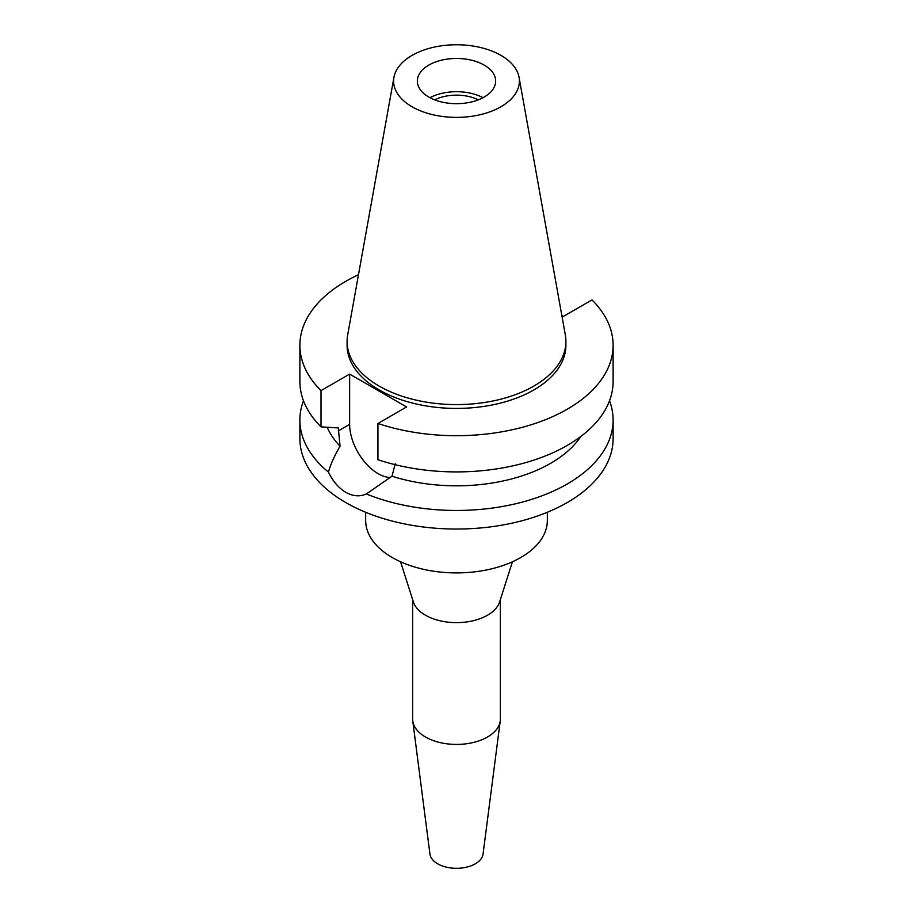 <?xml version="1.0" encoding="UTF-8"?>
<svg xmlns="http://www.w3.org/2000/svg" width="913" height="913" viewBox="0 0 913 913"><rect width="100%" height="100%" fill="white"/><g stroke="black" fill="none" stroke-linecap="round" stroke-linejoin="round"><path stroke-width="1.37" d="M428.813 65.085A39.156 22.608 0 0 0 417.344 81.074A39.156 22.608 0 0 0 441.515 101.959A39.156 22.608 0 0 0 484.187 97.052A39.156 22.608 0 0 0 495.656 81.074A39.156 22.608 0 0 0 471.485 60.19A39.156 22.608 0 0 0 428.813 65.085M429.966 97.691A39.156 22.608 180 0 1 483.034 97.691M478.286 99.848A33.199 19.173 0 0 0 434.714 99.848M412.642 599.636L412.642 719.102A43.858 25.313 0 0 0 412.767 720.985L429.943 854.077A26.625 15.373 0 0 0 447.233 867.35A26.625 15.373 0 0 0 475.331 863.812A26.625 15.373 0 0 0 483.057 854.077L500.233 720.985A43.858 25.313 0 0 0 500.358 719.102L500.358 599.636M412.767 720.985A43.858 25.313 0 0 0 441.241 742.84A43.858 25.313 0 0 0 487.508 737.008A43.858 25.313 0 0 0 500.233 720.985M512.421 561.78L499.628 601.907A43.858 25.313 180 0 1 487.508 615.225A43.858 25.313 180 0 1 443.467 621.491A43.858 25.313 180 0 1 413.372 601.907L400.579 561.78M365.668 512.273L365.668 520.456A90.832 52.44 0 0 0 421.738 568.913A90.832 52.44 0 0 0 520.73 557.546A90.832 52.44 0 0 0 547.332 520.456L547.332 512.273M561.837 315.544L563.367 316.434L591.989 299.909A156.614 90.421 180 0 1 613.114 345.262L613.114 381.486A156.614 90.421 0 0 1 567.247 445.43A156.614 90.421 0 0 1 377.936 459.707L377.936 423.484L406.559 406.97L349.633 374.102L321.011 390.627A156.614 90.421 180 0 1 299.886 345.262L299.886 381.486A156.614 90.421 0 0 0 321.011 426.85L338.312 427.935L340.047 446.206C334.341 456.078 330.472 464.706 328.44 472.089A156.614 90.421 180 0 1 299.886 420.037L299.886 438.617A156.614 90.421 0 0 0 396.562 522.156A156.614 90.421 0 0 0 567.247 502.549A156.614 90.421 0 0 0 613.114 438.617L613.114 420.037A156.614 90.421 180 0 1 567.247 483.981A156.614 90.421 180 0 1 366.341 493.979L391.997 476.198L395.238 463.758M299.886 420.037A156.614 90.421 180 0 1 303.481 400.761M328.44 472.089C332.914 481.345 338.689 488.09 345.753 492.324C352.966 496.33 359.825 496.889 366.341 493.979M390.399 477.533A40.252 23.236 60 0 1 378.096 473.653A40.252 23.236 60 0 1 349.633 424.362L349.633 374.102M327.196 427.25A133.127 76.863 0 0 0 340.047 446.206M609.519 400.761A156.614 90.421 180 0 1 613.114 420.037M391.997 476.198A133.127 76.863 0 0 0 550.63 463.313A133.127 76.863 0 0 0 580.782 436.505M613.114 345.262A156.614 90.421 180 0 1 567.247 409.207A156.614 90.421 180 0 1 377.936 423.484M299.886 345.262A156.614 90.421 180 0 1 345.753 281.33A156.614 90.421 180 0 1 358.489 274.733M347.1 341.428L347.1 345.262A109.4 63.157 0 0 0 414.639 403.614A109.4 63.157 0 0 0 533.854 389.931A109.4 63.157 0 0 0 565.9 345.262L565.9 341.428A109.4 63.157 180 0 1 533.854 386.085A109.4 63.157 180 0 1 414.639 399.78A109.4 63.157 180 0 1 347.1 341.428A109.4 63.157 180 0 1 347.682 334.911L393.937 77.331A62.894 36.315 180 0 1 412.025 55.396A62.894 36.315 180 0 1 477.533 46.848A62.894 36.315 180 0 1 519.063 77.331A62.894 36.315 180 0 1 500.975 106.741A62.894 36.315 180 0 1 429.464 113.851A62.894 36.315 180 0 1 393.937 77.331M321.011 390.627L321.011 426.85M519.063 77.331L565.318 334.911A109.4 63.157 180 0 1 565.9 341.428M338.312 430.89L349.633 424.362"/></g></svg>
